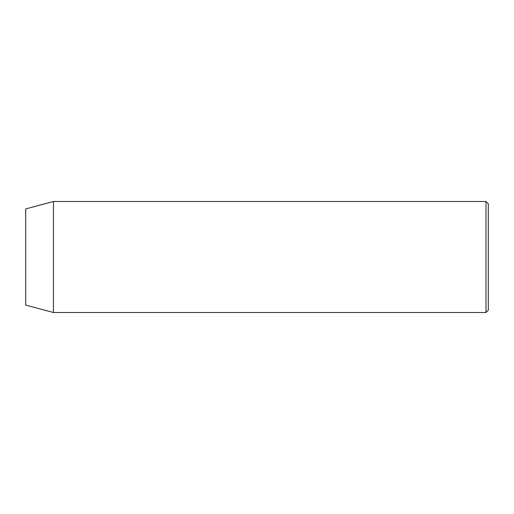 <?xml version="1.0" encoding="UTF-8"?>
<svg xmlns="http://www.w3.org/2000/svg" width="514" height="514" viewBox="0 0 514 514"><rect width="100%" height="100%" fill="white"/><g stroke="black" fill="none" stroke-linecap="round" stroke-linejoin="round"><path stroke-width="0.77" d="M485.987 201.488L488.3 203.801L488.3 310.199L485.987 312.512L485.987 201.488L53.456 201.488L53.456 312.512L485.987 312.512M53.456 201.488L25.7 208.928L25.7 305.072L53.456 312.512"/></g></svg>
